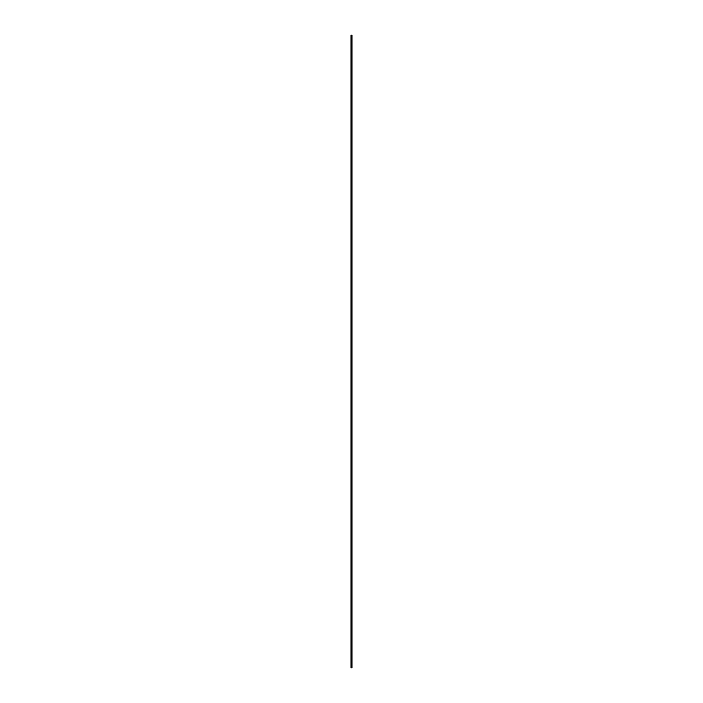 <?xml version="1.0" encoding="UTF-8"?>
<svg xmlns="http://www.w3.org/2000/svg" width="703" height="703" viewBox="0 0 703 703"><rect width="100%" height="100%" fill="white"/><g stroke="black" fill="none" stroke-linecap="round" stroke-linejoin="round"><path stroke-width="1.05" d="M351.017 54.614L351.017 667.85L351.983 667.85L351.983 35.15L351.017 35.15L351.017 54.614L351.983 54.614M351.017 648.386L351.983 648.386"/></g></svg>
